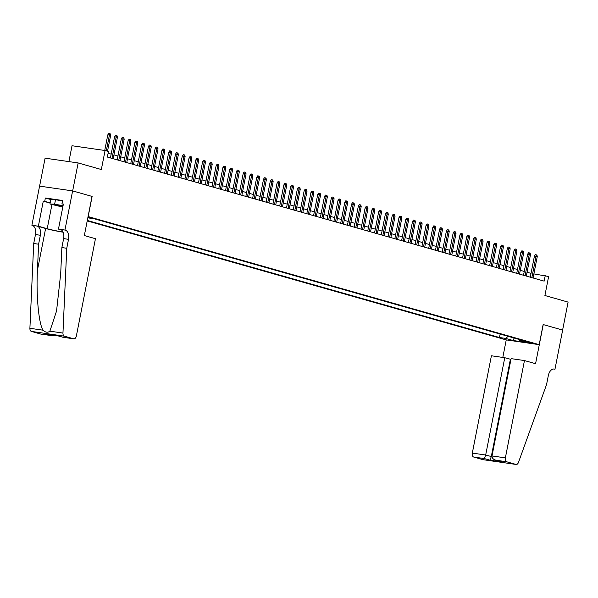 <?xml version="1.0" encoding="UTF-8"?>
<svg xmlns="http://www.w3.org/2000/svg" width="598" height="598" viewBox="0 0 598 598"><rect width="100%" height="100%" fill="white"/><g stroke="black" fill="none" stroke-linecap="round" stroke-linejoin="round"><path stroke-width="0.9" d="M531.54 342.804L525.096 341.682L531.54 342.804M87.218 220.909L506.14 339.888L539.194 344.665L88.07 216.551M39.603 186.128L45.089 158.171L78.144 162.94L101.339 169.526L105.069 150.517L72.014 145.74L68.905 161.609M543.246 324.557L535.569 363.711L524.461 360.557L505.37 457.866A3.424 2.1 98.2 0 0 506.738 461.798L515.984 464.422A3.424 2.1 98.2 0 0 516.156 464.459A3.424 2.1 98.2 0 0 518.459 462.433L546.565 384.544L548.321 375.596A7.998 4.904 -81.8 0 1 554.204 369.026A7.998 4.904 -81.8 0 1 554.593 369.116L554.966 369.22L562.651 330.066L543.141 324.542L562.613 330.059L568.1 302.095L544.905 295.509L548.635 276.493L533.872 273.891M50.12 203.096L43.28 201.152L44.708 201.362L45.366 198.005L62.611 200.494L61.953 203.843L63.381 204.053L58.462 229.109L64.943 230.043L72.62 190.897L92.122 196.436L72.657 190.904L78.144 162.94M105.069 150.517L108.455 151.473L107.356 157.065L544.15 281.127L545.249 275.529M87.876 217.53L92.72 218.263L87.988 216.969M518.743 339.343L519.296 340.374L525.552 341.279L94.85 218.95L87.824 217.829M519.296 340.374L526.748 342.49L513.174 340.531L505.721 338.416L499.465 337.511L87.308 220.453M92.122 196.436L88.175 216.566M543.141 324.527L539.194 344.665M531.031 273.368L527.047 272.232M524.267 271.44L520.275 270.311M517.494 269.519L513.503 268.39M510.722 267.598L506.73 266.461M503.95 265.669L499.958 264.54M497.177 263.748L493.186 262.619M490.405 261.827L486.413 260.691M483.633 259.906L479.641 258.77M476.86 257.977L472.869 256.848M470.088 256.056L466.096 254.92M463.315 254.135L459.331 252.999M456.543 252.207L452.559 251.078M449.771 250.285L445.787 249.157M442.998 248.364L439.014 247.228M436.226 246.436L432.242 245.307M429.454 244.515L425.47 243.386M422.681 242.594L418.697 241.457M415.909 240.665L411.925 239.536M409.137 238.744L405.152 237.615M402.364 236.823L398.38 235.687M395.592 234.902L391.608 233.766M388.82 232.973L384.835 231.845M382.047 231.052L378.063 229.916M375.275 229.131L371.291 227.995M368.503 227.203L364.518 226.074M361.73 225.282L357.746 224.153M354.965 223.36L350.974 222.224M348.193 221.432L344.201 220.303M341.421 219.511L337.429 218.382M334.648 217.59L330.657 216.454M327.876 215.669L323.884 214.533M321.104 213.74L317.112 212.611M314.331 211.819L310.34 210.683M307.559 209.898L303.567 208.762M300.787 207.969L296.795 206.841M294.014 206.048L290.03 204.912M287.242 204.127L283.258 202.991M280.469 202.199L276.485 201.07M273.697 200.278L269.713 199.149M266.925 198.357L262.941 197.22M260.152 196.428L256.168 195.299M253.38 194.507L249.396 193.378M246.608 192.586L242.624 191.45M239.835 190.665L235.851 189.529M233.063 188.736L229.079 187.608M226.291 186.815L222.306 185.679M219.518 184.894L215.534 183.758M212.746 182.966L208.762 181.837M205.974 181.044L201.989 179.916M199.201 179.123L195.217 177.987M192.429 177.195L188.445 176.066M185.664 175.274L181.672 174.145M178.892 173.353L174.9 172.217M172.119 171.424L168.128 170.295M165.347 169.503L161.355 168.374M158.575 167.582L154.583 166.446M151.802 165.661L147.811 164.525M145.03 163.732L141.038 162.604M138.258 161.811L134.266 160.675M131.485 159.89L127.494 158.754M124.713 157.962L120.721 156.833M117.941 156.041L113.956 154.912M111.168 154.12L108.103 153.245M500.145 334.058L499.465 337.511M505.721 338.416L508.083 336.315M513.174 340.531L514.093 338.019M106.309 150.868L109.404 135.096L107.797 134.864L108.709 133.541L109.598 133.668L109.404 135.096L110.623 135.447L107.528 151.212M107.797 134.864L104.732 150.464M109.598 133.668L110.279 133.862L110.623 135.447M63.007 205.951A7.423 0.478 -168.9 0 0 54.717 204.755A7.423 0.478 -168.9 0 0 54.717 204.882A7.423 0.478 -168.9 0 0 62.827 206.886M62.783 207.095L49.94 203.985L50.823 199.515L55.517 199.68L62.513 200.988M49.94 203.985L54.635 204.157L63.052 205.727M55.517 199.68L54.635 204.157M92.025 196.406L84.34 235.552L95.448 238.707L76.357 336.024A3.424 2.1 98.2 0 1 73.838 338.834A3.424 2.1 98.2 0 1 73.666 338.797L64.427 336.173L31.373 331.404A3.424 2.1 -81.8 0 1 29.9 328.287L33.712 243.498L35.469 234.551A7.998 4.904 98.2 0 0 32.262 225.379L31.888 225.274L39.573 186.12L72.62 190.897M33.712 243.498L38.601 244.208L37.435 270.206C36.082 295.023 38.691 323.339 42.974 330.178C45.426 332.495 47.728 332.824 49.881 331.172L56.548 311.027L60.704 273.563L61.871 247.565L63.627 238.617A7.998 4.904 98.2 0 0 60.42 229.445L64.943 230.043M61.871 247.565L66.759 248.275L68.516 239.327A7.998 4.904 98.2 0 0 65.317 230.148M37.435 270.206L45.62 228.488L37.151 226.081A7.998 4.904 98.2 0 1 40.358 235.261L38.601 244.208M40.956 334.073A3.424 2.1 -81.8 0 1 40.784 334.065A3.424 2.1 -81.8 0 1 40.619 334.028L31.373 331.404M49.881 331.172L62.954 333.064L66.759 248.275M31.888 225.274L38.369 226.208L47.205 228.72A12.85 0.83 -168.9 0 0 63.074 232.054M43.28 201.152L38.369 226.208M45.62 228.488A14.875 0.964 -168.9 0 0 63.141 232.218M61.474 229.961L58.462 229.109M62.954 333.064A3.424 2.1 98.2 0 0 64.427 336.173M44.708 201.362L50.157 202.901M63.343 204.239L61.953 203.843M45.366 198.005L50.815 199.545M40.619 334.028L51.682 335.635L54.754 335.291M51.293 335.568L46.45 334.088M45.672 333.976L57.273 335.65M57.371 335.665L62.872 337.22M510.954 359.391L504.764 357.709L491.406 355.78L472.315 453.09L485.673 455.018L491.982 456.715M504.764 357.709L485.673 455.018L484.365 458.569L473.691 457.029L482.93 459.653L515.984 464.422M554.966 369.22L553.509 369.011M506.244 339.903L502.806 357.425M524.461 360.557L511.103 358.628L492.012 455.938L505.37 457.866M473.691 457.029A3.424 2.1 -81.8 0 1 472.315 453.09M510.386 359.308L491.294 456.618L489.986 460.161L484.365 458.569M506.738 461.798L495.578 460.139L500.713 461.581M501.191 461.731L496.063 460.258C493.268 459.458 491.915 458.023 492.012 455.938M111.983 158.38L116.176 137.024L114.569 136.793L115.481 135.462L116.371 135.597L116.176 137.024L117.395 137.368L113.201 158.732M114.569 136.793L110.421 157.939M116.371 135.597L117.051 135.783L117.395 137.368M118.755 160.309L122.949 138.945L121.342 138.714L122.254 137.391L123.143 137.518L122.949 138.945L124.167 139.289L119.974 160.653M121.342 138.714L117.193 159.86M123.143 137.518L123.823 137.712L124.167 139.289M125.528 162.23L129.721 140.866L128.114 140.635L129.026 139.312L129.916 139.439L129.721 140.866L130.94 141.218L126.746 162.574M128.114 140.635L123.965 161.781M129.916 139.439L130.596 139.633L130.94 141.218M132.3 164.151L136.494 142.795L134.886 142.563L135.798 141.233L136.688 141.36L136.494 142.795L137.712 143.139L133.518 164.502M134.886 142.563L130.738 163.71M136.688 141.36L137.368 141.554L137.712 143.139M139.072 166.08L143.266 144.716L141.659 144.484L142.571 143.161L143.46 143.288L143.266 144.716L144.484 145.06L140.291 166.423M141.659 144.484L137.51 165.631M143.46 143.288L144.14 143.483L144.484 145.06M145.845 168.001L150.038 146.637L148.431 146.405L149.343 145.082L150.233 145.209L150.038 146.637L151.257 146.988L147.063 168.344M148.431 146.405L144.275 167.552M150.233 145.209L150.913 145.404L151.257 146.988M152.617 169.922L156.811 148.566L155.196 148.326L156.115 147.003L157.005 147.13L156.811 148.566L158.029 148.909L153.836 170.266M155.196 148.326L151.047 169.481M157.005 147.13L157.685 147.325L158.029 148.909M159.389 171.843L163.583 150.487L161.968 150.255L162.888 148.924L163.777 149.059L163.583 150.487L164.801 150.831L160.608 172.194M161.968 150.255L157.82 171.402M163.777 149.059L164.457 149.246L164.801 150.831M166.162 173.771L170.355 152.408L168.741 152.176L169.66 150.853L170.55 150.98L170.355 152.408L171.574 152.752L167.38 174.115M168.741 152.176L164.592 173.323M170.55 150.98L171.23 151.174L171.574 152.752M172.934 175.692L177.12 154.329L175.513 154.097L176.432 152.774L177.322 152.901L177.12 154.329L178.346 154.68L174.153 176.036M175.513 154.097L171.364 175.251M177.322 152.901L178.002 153.095L178.346 154.68M179.706 177.613L183.892 156.257L182.285 156.026L183.205 154.695L184.094 154.83L183.892 156.257L185.118 156.601L180.925 177.965M182.285 156.026L178.137 177.172M184.094 154.83L184.775 155.017L185.118 156.601M186.479 179.542L190.665 158.178L189.058 157.947L189.97 156.624L190.867 156.751L190.665 158.178L191.883 158.522L187.697 179.886M189.058 157.947L184.909 179.094M190.867 156.751L191.547 156.945L191.883 158.522M193.251 181.463L197.437 160.1L195.83 159.868L196.742 158.545L197.639 158.672L197.437 160.1L198.656 160.451L194.47 181.807M195.83 159.868L191.681 181.015M197.639 158.672L198.319 158.866L198.656 160.451M200.024 183.384L204.21 162.028L202.602 161.796L203.514 160.466L204.411 160.6L204.21 162.028L205.428 162.372L201.242 183.736M202.602 161.796L198.454 182.943M204.411 160.6L205.092 160.787L205.428 162.372M206.796 185.313L210.982 163.949L209.375 163.717L210.287 162.394L211.184 162.521L210.982 163.949L212.2 164.293L208.014 185.657M209.375 163.717L205.226 184.864M211.184 162.521L211.856 162.716L212.2 164.293M213.568 187.234L217.754 165.87L216.147 165.639L217.059 164.315L217.956 164.443L217.754 165.87L218.973 166.222L214.787 187.578M216.147 165.639L211.998 186.785M217.956 164.443L218.629 164.637L218.973 166.222M220.341 189.155L224.527 167.799L222.919 167.567L223.831 166.237L224.728 166.364L224.527 167.799L225.745 168.143L221.559 189.506M222.919 167.567L218.771 188.714M224.728 166.364L225.401 166.558L225.745 168.143M227.113 191.083L231.299 169.72L229.692 169.488L230.604 168.158L231.501 168.292L231.299 169.72L232.517 170.064L228.331 191.427M229.692 169.488L225.543 190.635M231.501 168.292L232.174 168.479L232.517 170.064M233.878 193.005L238.071 171.641L236.464 171.409L237.376 170.086L238.273 170.213L238.071 171.641L239.29 171.992L235.104 193.348M236.464 171.409L232.316 192.556M238.273 170.213L238.946 170.408L239.29 171.992M240.65 194.926L244.844 173.562L243.237 173.33L244.148 172.007L245.045 172.134L244.844 173.562L246.062 173.913L241.876 195.269M243.237 173.33L239.088 194.485M245.045 172.134L245.718 172.329L246.062 173.913M247.423 196.847L251.616 175.491L250.009 175.259L250.921 173.928L251.818 174.063L251.616 175.491L252.834 175.834L248.641 197.198M250.009 175.259L245.86 196.406M251.818 174.063L252.491 174.25L252.834 175.834M254.195 198.775L258.388 177.412L256.781 177.18L257.693 175.857L258.59 175.984L258.388 177.412L259.607 177.756L255.413 199.119M256.781 177.18L252.633 198.327M258.59 175.984L259.263 176.178L259.607 177.756M260.967 200.696L265.161 179.333L263.554 179.101L264.466 177.778L265.363 177.905L265.161 179.333L266.379 179.684L262.186 201.04M263.554 179.101L259.405 200.255M265.363 177.905L266.035 178.099L266.379 179.684M267.74 202.617L271.933 181.261L270.326 181.03L271.238 179.699L272.135 179.834L271.933 181.261L273.151 181.605L268.958 202.969M270.326 181.03L266.177 202.176M272.135 179.834L272.808 180.02L273.151 181.605M274.512 204.546L278.705 183.182L277.098 182.951L278.01 181.628L278.9 181.755L278.705 183.182L279.924 183.526L275.73 204.89M277.098 182.951L272.95 204.097M278.9 181.755L279.58 181.949L279.924 183.526M281.284 206.467L285.478 185.103L283.871 184.872L284.783 183.549L285.672 183.676L285.478 185.103L286.696 185.455L282.503 206.811M283.871 184.872L279.722 206.018M285.672 183.676L286.352 183.87L286.696 185.455M288.057 208.388L292.25 187.032L290.643 186.8L291.555 185.47L292.444 185.597L292.25 187.032L293.469 187.376L289.275 208.739M290.643 186.8L286.494 207.947M292.444 185.597L293.125 185.791L293.469 187.376M294.829 210.317L299.022 188.953L297.415 188.721L298.327 187.398L299.217 187.525L299.022 188.953L300.241 189.297L296.047 210.66M297.415 188.721L293.267 209.868M299.217 187.525L299.897 187.72L300.241 189.297M301.601 212.238L305.795 190.874L304.188 190.642L305.1 189.319L305.989 189.446L305.795 190.874L307.013 191.225L302.82 212.582M304.188 190.642L300.039 211.789M305.989 189.446L306.669 189.641L307.013 191.225M308.374 214.159L312.567 192.803L310.96 192.563L311.872 191.24L312.761 191.367L312.567 192.803L313.786 193.147L309.592 214.503M310.96 192.563L306.811 213.718M312.761 191.367L313.442 191.562L313.786 193.147M315.146 216.08L319.339 194.724L317.732 194.492L318.644 193.161L319.534 193.296L319.339 194.724L320.558 195.068L316.364 216.431M317.732 194.492L313.576 215.639M319.534 193.296L320.214 193.483L320.558 195.068M321.918 218.008L326.112 196.645L324.497 196.413L325.417 195.09L326.306 195.217L326.112 196.645L327.33 196.989L323.137 218.352M324.497 196.413L320.349 217.56M326.306 195.217L326.986 195.411L327.33 196.989M328.691 219.929L332.884 198.566L331.27 198.334L332.189 197.011L333.079 197.138L332.884 198.566L334.103 198.917L329.909 220.273M331.27 198.334L327.121 219.488M333.079 197.138L333.759 197.333L334.103 198.917M335.463 221.851L339.657 200.494L338.042 200.263L338.961 198.932L339.851 199.067L339.657 200.494L340.875 200.838L336.681 222.202M338.042 200.263L333.893 221.41M339.851 199.067L340.531 199.254L340.875 200.838M342.235 223.779L346.421 202.416L344.814 202.184L345.734 200.861L346.623 200.988L346.421 202.416L347.647 202.759L343.454 224.123M344.814 202.184L340.666 223.331M346.623 200.988L347.303 201.182L347.647 202.759M349.008 225.7L353.194 204.337L351.587 204.105L352.506 202.782L353.396 202.909L353.194 204.337L354.42 204.688L350.226 226.044M351.587 204.105L347.438 225.259M353.396 202.909L354.076 203.103L354.42 204.688M355.78 227.621L359.966 206.265L358.359 206.033L359.278 204.703L360.168 204.837L359.966 206.265L361.185 206.609L356.999 227.973M358.359 206.033L354.21 227.18M360.168 204.837L360.848 205.024L361.185 206.609M362.552 229.55L366.738 208.186L365.131 207.954L366.043 206.631L366.94 206.759L366.738 208.186L367.957 208.53L363.771 229.894M365.131 207.954L360.983 229.101M366.94 206.759L367.621 206.953L367.957 208.53M369.325 231.471L373.511 210.107L371.904 209.876L372.816 208.553L373.713 208.68L373.511 210.107L374.729 210.459L370.543 231.815M371.904 209.876L367.755 231.022M373.713 208.68L374.393 208.874L374.729 210.459M376.097 233.392L380.283 212.036L378.676 211.804L379.588 210.474L380.485 210.601L380.283 212.036L381.502 212.38L377.316 233.743M378.676 211.804L374.527 232.951M380.485 210.601L381.158 210.795L381.502 212.38M382.87 235.32L387.055 213.957L385.448 213.725L386.36 212.402L387.257 212.529L387.055 213.957L388.274 214.301L384.088 235.664M385.448 213.725L381.3 234.872M387.257 212.529L387.93 212.724L388.274 214.301M389.642 237.242L393.828 215.878L392.221 215.646L393.133 214.323L394.03 214.45L393.828 215.878L395.046 216.229L390.86 237.585M392.221 215.646L388.072 236.793M394.03 214.45L394.702 214.645L395.046 216.229M396.414 239.163L400.6 217.807L398.993 217.567L399.905 216.244L400.802 216.371L400.6 217.807L401.819 218.15L397.633 239.506M398.993 217.567L394.844 238.722M400.802 216.371L401.475 216.566L401.819 218.15M403.179 241.084L407.373 219.728L405.765 219.496L406.677 218.165L407.574 218.3L407.373 219.728L408.591 220.071L404.405 241.435M405.765 219.496L401.617 240.643M407.574 218.3L408.247 218.487L408.591 220.071M409.951 243.012L414.145 221.649L412.538 221.417L413.45 220.094L414.347 220.221L414.145 221.649L415.363 221.993L411.177 243.356M412.538 221.417L408.389 242.564M414.347 220.221L415.019 220.415L415.363 221.993M416.724 244.933L420.917 223.57L419.31 223.338L420.222 222.015L421.119 222.142L420.917 223.57L422.136 223.921L417.942 245.277M419.31 223.338L415.161 244.492M421.119 222.142L421.792 222.336L422.136 223.921M423.496 246.854L427.69 225.498L426.082 225.267L426.994 223.936L427.891 224.071L427.69 225.498L428.908 225.842L424.715 247.206M426.082 225.267L421.934 246.413M427.891 224.071L428.564 224.257L428.908 225.842M430.268 248.783L434.462 227.419L432.855 227.188L433.767 225.865L434.664 225.992L434.462 227.419L435.68 227.763L431.487 249.127M432.855 227.188L428.706 248.334M434.664 225.992L435.337 226.186L435.68 227.763M437.041 250.704L441.234 229.34L439.627 229.109L440.539 227.786L441.436 227.913L441.234 229.34L442.453 229.692L438.259 251.048M439.627 229.109L435.479 250.256M441.436 227.913L442.109 228.107L442.453 229.692M443.813 252.625L448.007 231.269L446.4 231.037L447.311 229.707L448.201 229.841L448.007 231.269L449.225 231.613L445.032 252.976M446.4 231.037L442.251 252.184M448.201 229.841L448.881 230.028L449.225 231.613M450.586 254.554L454.779 233.19L453.172 232.958L454.084 231.635L454.973 231.762L454.779 233.19L455.997 233.534L451.804 254.898M453.172 232.958L449.023 254.105M454.973 231.762L455.654 231.957L455.997 233.534M457.358 256.475L461.551 235.111L459.944 234.879L460.856 233.556L461.746 233.683L461.551 235.111L462.77 235.463L458.576 256.819M459.944 234.879L455.796 256.026M461.746 233.683L462.426 233.878L462.77 235.463M464.13 258.396L468.324 237.04L466.717 236.808L467.629 235.477L468.518 235.605L468.324 237.04L469.542 237.384L465.349 258.747M466.717 236.808L462.568 257.955M468.518 235.605L469.198 235.799L469.542 237.384M470.903 260.324L475.096 238.961L473.489 238.729L474.401 237.406L475.29 237.533L475.096 238.961L476.314 239.305L472.121 260.668M473.489 238.729L469.34 259.876M475.29 237.533L475.971 237.72L476.314 239.305M477.675 262.245L481.868 240.882L480.261 240.65L481.173 239.327L482.063 239.454L481.868 240.882L483.087 241.233L478.893 262.589M480.261 240.65L476.113 261.797M482.063 239.454L482.743 239.649L483.087 241.233M484.447 264.166L488.641 242.81L487.034 242.571L487.946 241.248L488.835 241.375L488.641 242.81L489.859 243.154L485.666 264.51M487.034 242.571L482.878 263.725M488.835 241.375L489.515 241.57L489.859 243.154M491.22 266.088L495.413 244.732L493.806 244.5L494.718 243.169L495.607 243.304L495.413 244.732L496.632 245.075L492.438 266.439M493.806 244.5L489.65 265.647M495.607 243.304L496.288 243.491L496.632 245.075M497.992 268.016L502.185 246.653L500.571 246.421L501.49 245.098L502.38 245.225L502.185 246.653L503.404 246.996L499.21 268.36M500.571 246.421L496.422 267.568M502.38 245.225L503.06 245.419L503.404 246.996M504.764 269.937L508.958 248.574L507.343 248.342L508.263 247.019L509.152 247.146L508.958 248.574L510.176 248.925L505.983 270.281M507.343 248.342L503.195 269.496M509.152 247.146L509.832 247.34L510.176 248.925M511.537 271.858L515.723 250.502L514.116 250.27L515.035 248.94L515.925 249.074L515.723 250.502L516.949 250.846L512.755 272.21M514.116 250.27L509.967 271.417M515.925 249.074L516.605 249.261L516.949 250.846M518.309 273.787L522.495 252.423L520.888 252.192L521.807 250.868L522.697 250.996L522.495 252.423L523.721 252.767L519.527 274.131M520.888 252.192L516.739 273.338M522.697 250.996L523.377 251.19L523.721 252.767M525.081 275.708L529.267 254.344L527.66 254.113L528.58 252.79L529.469 252.917L529.267 254.344L530.486 254.696L526.3 276.052M527.66 254.113L523.512 275.259M529.469 252.917L530.149 253.111L530.486 254.696M531.854 277.629L536.04 256.273L534.433 256.041L535.345 254.711L536.242 254.845L536.04 256.273L537.258 256.617L533.072 277.98M534.433 256.041L530.284 277.188M536.242 254.845L536.922 255.032L537.258 256.617M63.627 238.617L68.516 239.327M40.358 235.261L35.469 234.551M62.992 337.257L73.666 338.797M29.9 328.287L42.974 330.178M37.151 226.081L32.262 225.379M51.944 204.553L47.205 228.72M501.685 461.85L489.986 460.161M553.8 368.996L554.593 369.116M40.784 334.065L51.682 335.635M57.318 335.665L46.061 334.043M73.838 338.834L62.94 337.265L57.311 335.665M516.156 464.459L483.102 459.69"/></g></svg>
